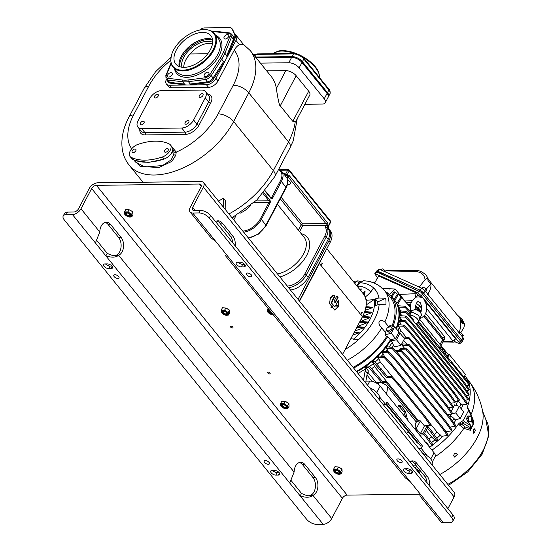 <?xml version="1.0" encoding="UTF-8"?>
<svg xmlns="http://www.w3.org/2000/svg" width="552" height="552" viewBox="0 0 552 552"><rect width="100%" height="100%" fill="white"/><g stroke="black" fill="none" stroke-linecap="round" stroke-linejoin="round"><path stroke-width="0.83" d="M406.196 337.217L400.586 330.296L399.213 327.357A57.153 33.237 141 0 1 398.061 330.814M399.213 327.357L398.151 326.046A57.153 33.237 141 0 0 398.523 324.7L404.105 325.204L403.581 326.163L398.151 326.046M401.228 324.949L400.276 322.872A57.153 33.237 141 0 1 399.876 324.824M400.276 322.872L399.213 321.561L404.733 321.671L411.882 329.44L462.493 391.968L467.979 399.814L465.101 400.166M411.882 329.44L412.378 328.543L405.258 320.719L399.427 320.208A57.153 33.237 141 0 1 399.213 321.561M401.746 320.408L400.807 318.29A57.153 33.237 141 0 1 400.642 320.312M400.807 318.29L399.745 316.979L405.43 317.076L412.579 324.845L463.197 387.38L468.682 395.218L466.143 395.529M412.579 324.845L413.082 323.955L405.962 316.13L399.779 315.606A57.153 33.237 141 0 1 399.745 316.979M401.594 315.758L400.662 313.536A57.153 33.237 141 0 1 400.821 315.696M400.662 313.536L399.6 312.225L405.568 312.308L412.723 320.077L413.227 319.187L406.106 311.369L399.406 310.824A57.153 33.237 141 0 1 399.6 312.225M400.648 311.431L399.544 308.485A57.153 33.237 141 0 1 400.221 310.893M399.544 308.485L398.482 307.174L404.947 307.236L410.467 313.225L410.95 312.301L405.485 306.298L397.93 305.732A57.153 33.237 141 0 1 398.482 307.174M398.268 305.76L397.523 304.835L401.573 297.68L410.474 307.319M401.573 297.68L400.586 297.638L396.812 303.503A57.153 33.237 141 0 1 397.523 304.835M395.57 301.592L396.163 302.33A57.153 33.237 141 0 1 396.922 303.331M363.52 380.252L365.182 370.627L366.176 368.398A57.153 33.237 141 0 1 357.993 373.428M366.176 368.398L365.396 367.432L368.639 367.446L381.694 382.495L382.363 381.301L369.281 366.1L367.487 365.962A57.153 33.237 141 0 1 365.396 367.432M386.807 381.687L374.504 366.493L373.359 363.547A57.153 33.237 141 0 1 369.626 366.48M373.359 363.547L372.296 362.236L373.318 362.243L373.98 360.815A57.153 33.237 141 0 1 372.296 362.236M392.362 376.83L380.059 361.636L378.817 358.69A57.153 33.237 141 0 1 375.125 362.05M378.817 358.69L377.754 357.379L384.164 357.475L384.661 356.475L379.169 355.992A57.153 33.237 141 0 1 377.754 357.379M384.654 356.978L383.35 354.039A57.153 33.237 141 0 1 381.335 356.185M383.35 354.039L382.288 352.728L388.325 352.838L395.48 360.601L446.057 423.087L451.543 430.933L446.119 431.581L444.498 429.808M395.48 360.601L395.943 359.662L388.829 351.838L383.502 351.362A57.153 33.237 141 0 1 382.288 352.728M388.242 351.79L387.193 349.506A57.153 33.237 141 0 1 385.531 351.541M387.193 349.506L386.138 348.195L391.92 348.312L399.068 356.074L449.659 418.568L455.138 426.413L449.963 427.055M399.068 356.074L399.544 355.143L392.424 347.325L387.187 346.842A57.153 33.237 141 0 1 386.138 348.195M392.334 347.311A55.931 32.527 -39 0 0 393.541 345.483L392.299 342.316A57.153 33.237 141 0 1 389.098 347.015M392.299 342.316L391.195 340.957L396.488 339.742L400.987 345.304L394.68 346.891L393.541 345.483M392.141 339.404A57.153 33.237 141 0 1 391.195 340.957M451.667 517.472L209.284 218.019A8.163 3.94 -152.2 0 0 198.934 212.941L192.758 213.017A7.348 4.271 -39 0 1 190.047 211.947A7.348 4.271 -39 0 1 190.205 207.393L200.88 187.156A4.085 2.374 141 0 0 200.969 184.623A4.085 2.374 141 0 0 199.458 184.03L96.4 185.341A4.085 2.374 141 0 0 91.653 188.542L80.978 208.78A7.348 4.271 -39 0 1 72.422 214.542L66.254 214.624A8.163 3.94 -152.2 0 0 63.211 215.977L64.543 213.445A8.163 3.94 27.8 0 1 67.585 212.092L73.754 212.016A4.085 2.374 -39 0 0 78.508 208.815L89.182 188.57A7.348 4.271 141 0 1 97.739 182.809L200.797 181.498A7.348 4.271 141 0 1 203.509 182.567A7.348 4.271 141 0 1 203.35 187.121L192.676 207.366A4.085 2.374 -39 0 0 192.586 209.891A4.085 2.374 -39 0 0 194.097 210.484L200.266 210.409A8.163 3.94 27.8 0 1 210.616 215.494L453.006 514.947A8.163 3.94 27.8 0 1 454.054 518.832L452.723 521.357A8.163 3.94 -152.2 0 0 451.667 517.472L453.006 514.947M203.509 182.567L454.255 492.349A7.348 4.271 141 0 1 454.096 496.903L447.907 508.64M63.211 215.977A8.163 3.94 -152.2 0 0 64.26 219.862L306.65 519.315A8.163 3.94 -152.2 0 0 317 524.4L323.168 524.324A7.348 4.271 -39 0 0 331.724 518.556L342.399 498.318A4.085 2.374 141 0 1 347.153 495.116L420.355 494.185M232.772 327.046A1.428 0.69 27.8 0 1 232.958 327.729A1.428 0.69 27.8 0 1 231.916 327.895A1.428 0.69 27.8 0 1 230.612 327.074A1.428 0.69 27.8 0 1 230.432 326.398A1.428 0.69 27.8 0 1 231.467 326.232A1.428 0.69 27.8 0 1 232.772 327.046M269.969 373A1.428 0.69 27.8 0 1 270.149 373.676A1.428 0.69 27.8 0 1 269.114 373.842A1.428 0.69 27.8 0 1 267.81 373.028A1.428 0.69 27.8 0 1 267.623 372.345A1.428 0.69 27.8 0 1 268.665 372.179A1.428 0.69 27.8 0 1 269.969 373M128.271 216.75L131.838 216.777L132.97 214.631L132.832 211.871L131.279 210.878A3.836 1.849 -152.2 0 0 129.265 209.815A3.836 1.849 -152.2 0 0 129.189 209.794M131.569 211.105L129.002 209.725L125.766 209.484L124.49 211.913L124.78 214.39L126.166 215.653A3.836 1.849 -152.2 0 0 128.195 216.729A3.836 1.849 -152.2 0 0 131.148 216.729A3.836 1.849 -152.2 0 0 130.914 214.597A3.836 1.849 -152.2 0 0 126.049 212.209A3.836 1.849 -152.2 0 0 125.111 214.666A3.836 1.849 -152.2 0 0 126.18 215.666L126.166 215.653M224.954 315.019L228.528 315.04L229.66 312.901L229.522 310.134L227.983 309.154A3.836 1.849 -152.2 0 0 227.969 309.148A3.836 1.849 -152.2 0 0 225.954 308.085A3.836 1.849 -152.2 0 0 225.878 308.057M228.259 309.375L225.692 307.995L222.456 307.747L221.173 310.183L221.469 312.653L222.87 313.936A3.836 1.849 -152.2 0 0 224.885 314.992A3.836 1.849 -152.2 0 0 227.831 314.992A3.836 1.849 -152.2 0 0 227.596 312.86A3.836 1.849 -152.2 0 0 222.739 310.472A3.836 1.849 -152.2 0 0 221.8 312.936A3.836 1.849 -152.2 0 0 222.87 313.936M284.342 408.418L287.916 408.439L289.048 406.293L288.91 403.533L287.35 402.539A3.836 1.849 -152.2 0 0 287.35 402.539A3.836 1.849 -152.2 0 0 285.343 401.483A3.836 1.849 -152.2 0 0 285.267 401.456M287.647 402.767L285.08 401.387L281.844 401.145L280.561 403.574L280.858 406.051L282.258 407.328A3.836 1.849 -152.2 0 0 284.273 408.39A3.836 1.849 -152.2 0 0 287.219 408.39A3.836 1.849 -152.2 0 0 286.985 406.258A3.836 1.849 -152.2 0 0 282.127 403.871A3.836 1.849 -152.2 0 0 281.189 406.334A3.836 1.849 -152.2 0 0 282.258 407.328M337.417 473.989L340.991 474.009L342.123 471.863L341.985 469.103L340.446 468.124A3.836 1.849 -152.2 0 0 340.425 468.11A3.836 1.849 -152.2 0 0 338.417 467.047A3.836 1.849 -152.2 0 0 338.341 467.026M340.722 468.337L338.155 466.957L334.919 466.716L333.636 469.145L333.932 471.622L335.326 472.891A3.836 1.849 -152.2 0 0 337.348 473.961A3.836 1.849 -152.2 0 0 340.294 473.961A3.836 1.849 -152.2 0 0 340.06 471.829A3.836 1.849 -152.2 0 0 335.202 469.441A3.836 1.849 -152.2 0 0 334.264 471.905A3.836 1.849 -152.2 0 0 335.333 472.898L335.319 472.885M416.525 465.964L413.241 465.819M235.186 245.847A10.205 6.679 89.3 0 0 232.778 236.014L222.332 223.112L219.862 223.139L230.308 236.049A10.205 6.679 89.3 0 1 232.778 242.873M429.518 485.926A10.205 6.679 89.3 0 0 427.11 476.093L416.656 463.183L414.193 463.218A10.205 6.679 89.3 0 0 411.13 461.079M414.193 463.218L424.64 476.128A10.205 6.679 89.3 0 1 427.11 482.952M219.862 223.139A10.205 6.679 89.3 0 0 216.798 221M222.332 223.112A10.205 6.679 89.3 0 0 218.033 220.807A10.205 6.679 89.3 0 0 215.542 221.58M416.656 463.183A10.205 6.679 89.3 0 0 412.365 460.885A10.205 6.679 89.3 0 0 409.874 461.658M405.968 468.765A10.205 6.679 89.3 0 0 405.899 469.297M192.758 213.017L215.742 241.41L211.009 237.843L190.047 211.947M238.188 262.255A3.678 1.773 27.8 0 0 242.701 264.373L244.591 264.353M405.347 468.772A3.678 1.773 27.8 0 0 409.867 470.897L411.757 470.87M410.074 481.489L405.341 477.922L225.506 255.748L226.196 254.32L443.504 522.792L449.68 522.716A8.163 3.94 -152.2 0 0 452.723 521.357M215.742 241.41L226.196 254.32M407.238 468.745L404.775 468.779A3.678 1.773 27.8 0 0 403.402 469.386A3.678 1.773 27.8 0 0 404.726 471.96A3.678 1.773 27.8 0 0 408.535 473.423L411.005 473.395A3.678 1.773 27.8 0 0 412.372 472.781A3.678 1.773 27.8 0 0 411.047 470.214A3.678 1.773 27.8 0 0 407.238 468.745M240.079 262.228L237.608 262.262A3.678 1.773 27.8 0 0 236.235 262.869A3.678 1.773 27.8 0 0 237.56 265.443A3.678 1.773 27.8 0 0 241.369 266.906L243.839 266.878A3.678 1.773 27.8 0 0 245.205 266.264A3.678 1.773 27.8 0 0 243.887 263.69A3.678 1.773 27.8 0 0 240.079 262.228M401.042 462.631A2.96 1.428 27.8 0 1 397.978 461.451A2.96 1.428 27.8 0 1 396.909 459.381A2.96 1.428 27.8 0 1 398.013 458.891A2.96 1.428 27.8 0 1 401.083 460.071A2.96 1.428 27.8 0 1 402.146 462.141A2.96 1.428 27.8 0 1 401.042 462.631M250.594 276.766A2.96 1.428 27.8 0 1 247.531 275.586A2.96 1.428 27.8 0 1 246.461 273.516A2.96 1.428 27.8 0 1 247.565 273.019A2.96 1.428 27.8 0 1 250.636 274.199A2.96 1.428 27.8 0 1 251.698 276.276A2.96 1.428 27.8 0 1 250.594 276.766M443.504 522.792A7.348 4.271 -39 0 1 440.8 521.723L419.837 495.827L420.521 494.399M299.536 301.206L319.415 263.497A36.949 21.487 -39 0 0 321.533 258.743M319.415 263.497L321.126 265.615A36.949 21.487 -39 0 0 322.299 263.214L321.94 262.773A36.949 21.487 -39 0 1 321.768 263.152L322.085 263.539A36.949 21.487 -39 0 1 321.167 265.408L320.878 265.567M321.126 265.615L361.098 314.999A36.949 21.487 -39 0 0 361.18 314.84L360.87 314.454A36.949 21.487 141 0 0 361.788 312.584L361.774 312.46M342.578 354.384L362.457 316.675A36.949 21.487 -39 0 0 363.25 293.788L326.798 248.752M337.286 296.024L337.914 296.803A0.614 0.4 -90.7 0 1 337.976 297.666L335.478 302.406A0.614 0.4 -90.7 0 1 334.912 302.496L334.284 301.716A0.614 0.4 -90.7 0 1 334.222 300.861L336.727 296.113A0.614 0.4 -90.7 0 1 337.286 296.024L336.823 296.031A0.614 0.4 89.3 0 0 336.803 296.003M334.512 295.568L333.643 295.465L330.379 297.68L329.544 303.697L334.885 310.017L338.68 306.601L338.797 300.854A0.614 0.4 -90.7 0 0 338.107 300.688L337.079 302.641A0.614 0.4 -90.7 0 0 336.989 303.096L334.85 306.76L331.655 303.179L333.463 298.735A0.614 0.4 -90.7 0 0 333.732 298.515L334.767 296.555A0.614 0.4 -90.7 0 0 334.512 295.568L333.415 295.472M334.657 310.01L338.266 306.457L338.335 300.861A0.614 0.4 89.3 0 0 338.183 300.578M334.615 306.746L331.193 303.186L333.001 298.742A0.614 0.4 89.3 0 0 333.27 298.522L334.305 296.562A0.614 0.4 89.3 0 0 334.05 295.575M336.823 296.031L337.914 296.803M334.94 302.524A0.614 0.4 89.3 0 0 335.016 302.413L337.513 297.666A0.614 0.4 89.3 0 0 337.451 296.81M361.795 312.549L362.098 312.97A36.949 21.487 -39 0 0 362.271 312.598L361.912 312.156A36.949 21.487 -39 0 1 360.746 314.564L360.87 314.454M338.507 305.498A12.247 7.121 -39 0 0 336.561 305.587M338.424 305.87A12.247 7.121 -39 0 0 336.637 306.008M320.774 265.181A36.949 21.487 -39 0 0 320.857 265.022L321.167 265.408M361.912 312.632L362.271 312.598M321.94 263.249L322.299 263.214M321.788 263.118L322.085 263.539M223.808 207.649L223.463 198.196L225.554 200.776L225.899 210.229M223.463 198.196A68.179 39.647 141 0 1 218.461 201.045M133.722 159.825L140.091 166.311L158.879 167.573L171.858 161.377L175.757 155.312L176.24 152.138L172.134 147.025M166.331 79.495A8.163 4.747 -39 0 0 166.414 84.035L168.498 86.616A8.163 4.747 -39 0 0 171.513 87.802L208.539 87.333A8.163 4.747 -39 0 0 218.047 80.93L234.22 50.246C235.821 47.355 237.588 45.533 239.513 44.781L243.266 44.208L250.256 50.584L271.149 76.397A68.179 39.647 141 0 1 276.352 88.555L285.805 70.621A8.163 3.94 27.8 0 1 296.155 75.707L308.692 91.197A8.163 3.94 27.8 0 1 309.748 95.082L296.355 120.481L295.223 121.737L292.808 121.33L308.692 91.197M133.722 159.818L135.523 162.053L144.941 166.973L162.481 165.565L171.196 159.887L173.721 154.677L174.004 151.765L172.769 148.999M168.229 156.706L172.141 152.725L172.721 149.896M135.861 160.639L148.536 162.426L163.406 159.238M285.805 70.621L266.671 70.863M304.897 104.287L322.23 104.066A8.163 3.94 -152.2 0 0 325.273 102.706A8.163 3.94 -152.2 0 0 324.224 98.822L299.149 67.848A8.163 3.94 -152.2 0 0 288.793 62.762L260.406 63.121M276.352 88.555C277.649 97.538 279.512 106.639 280.271 105.839L292.808 121.33M207.269 81.889L190.323 84.001L207.262 81.855A5.713 3.326 -39 0 0 213.086 77.929L223.588 61.589L213.107 77.956A5.713 3.326 -39 0 1 207.269 81.889L207.897 82.662L190.888 84.78A32.658 18.996 141 0 1 187.935 84.987L206.448 84.753A8.163 4.747 -39 0 0 215.956 78.349L235.966 40.399A8.163 4.747 -39 0 0 236.139 35.335A8.163 4.747 -39 0 0 234.869 34.438L232.689 29.636A5.713 3.326 -39 0 0 232.427 29.208L231.799 28.435A5.713 3.326 -39 0 0 229.694 27.6L204.454 27.917A5.713 3.326 -39 0 0 200.714 29.256L199.451 30.112M231.799 28.435A5.713 3.326 -39 0 1 232.061 28.856L234.703 34.666A5.713 3.326 -39 0 1 234.538 37.322L235.159 38.102L227.21 56.752A32.658 18.996 141 0 1 225.961 59.374A32.658 18.996 141 0 1 224.25 62.307L213.734 78.729A5.713 3.326 -39 0 1 207.897 82.662M234.538 37.322L226.582 55.98A32.658 18.996 -39 0 0 226.734 55.607L233.448 39.316A5.713 3.326 -39 0 0 233.323 36.301L231.44 33.976A5.713 3.326 141 0 1 231.564 36.991L224.857 53.289A32.658 18.996 141 0 1 221.704 59.264A1.228 0.49 -147.3 0 0 220.213 58.395L209.719 74.734A4.492 2.608 141 0 1 205.144 77.811L188.197 79.957A31.436 18.278 141 0 1 182.588 80.033L167.691 78.287A4.492 2.608 141 0 1 166.325 75.286L171.23 63.363M166.414 84.035A8.163 4.747 -39 0 0 169.423 85.222L187.935 84.987A32.658 18.996 141 0 1 185.161 84.849L170.175 83.138A5.713 3.326 -39 0 1 168.553 82.331L167.925 81.558A5.713 3.326 -39 0 0 169.547 82.365L170.175 83.138M190.888 84.78L188.439 81.675A32.658 18.996 141 0 1 182.608 81.751L167.711 80.005A5.713 3.326 141 0 1 166.097 79.198L167.974 81.523A5.713 3.326 -39 0 0 169.588 82.331L184.485 84.07L169.547 82.365M325.273 102.706L328.109 97.331A8.163 3.94 -152.2 0 0 327.053 93.447L301.978 62.466A8.163 3.94 -152.2 0 0 291.628 57.38L256.128 57.836M234.869 34.438L235.331 35.445A5.713 3.326 -39 0 1 235.159 38.102M167.67 81.151A5.713 3.326 -39 0 0 167.925 81.558M208.725 74.341A2.857 1.663 141 0 1 206.496 76.328A2.857 1.663 141 0 1 204.343 76.162A2.857 1.663 141 0 1 204.406 74.396A2.857 1.663 141 0 1 206.634 72.402A2.857 1.663 141 0 1 208.787 72.567A2.857 1.663 141 0 1 208.725 74.341M227.541 34.583A2.857 1.663 141 0 1 228.597 34.997A2.857 1.663 141 0 1 228.059 37.46A2.857 1.663 141 0 1 225.209 39.013A2.857 1.663 141 0 1 224.153 38.592A2.857 1.663 141 0 1 224.685 36.128A2.857 1.663 141 0 1 227.541 34.583M168.746 77.045A2.857 1.663 141 0 1 167.691 76.631A2.857 1.663 141 0 1 168.222 74.168A2.857 1.663 141 0 1 171.079 72.616A2.857 1.663 141 0 1 172.134 73.03A2.857 1.663 141 0 1 171.596 75.493A2.857 1.663 141 0 1 168.746 77.045M182.622 70.194A26.227 15.249 -39 0 0 213.155 49.625A26.227 15.249 -39 0 0 204.047 29.56A26.227 15.249 -39 0 0 202.874 29.608A26.227 15.249 -39 0 0 171.527 54.979A26.227 15.249 -39 0 0 182.622 70.194M210.381 49.659A22.556 13.117 -39 0 0 210.871 35.687A22.556 13.117 -39 0 0 193.876 34.376A22.556 13.117 -39 0 0 176.288 50.094A22.556 13.117 -39 0 0 175.805 64.066A22.556 13.117 -39 0 0 192.8 65.377A22.556 13.117 -39 0 0 210.381 49.659M212.548 39.454A22.556 13.117 -39 0 0 207.566 38.599A22.556 13.117 -39 0 0 204.709 38.861A22.556 13.117 -39 0 0 181.304 56.29A22.556 13.117 -39 0 0 180.193 58.705A22.556 13.117 -39 0 0 179.138 66.495M212.672 42.359A20.41 11.868 -39 0 0 207.524 41.29A20.41 11.868 -39 0 0 188.839 50.48A20.41 11.868 -39 0 0 181.953 67.227M212.506 43.712L209.153 43.304C202.239 43.684 195.877 47.244 190.06 53.986A20.41 11.868 -39 0 0 183.74 67.351M207.752 53.758L190.06 53.986M138.069 120.709L149.737 98.566A10.205 5.934 141 0 1 161.626 90.562L201.735 90.059A10.205 5.934 141 0 1 205.503 91.542A10.205 5.934 141 0 1 205.282 97.863L193.607 120.005A10.205 5.934 141 0 1 181.725 128.009L141.616 128.519A10.205 5.934 141 0 1 137.848 127.029A10.205 5.934 141 0 1 138.069 120.709M188.729 122.42A2.346 1.366 -39 0 0 188.784 120.964A2.346 1.366 -39 0 0 187.011 120.833A2.346 1.366 -39 0 0 185.182 122.468A2.346 1.366 -39 0 0 185.134 123.917A2.346 1.366 -39 0 0 186.9 124.055A2.346 1.366 -39 0 0 188.729 122.42M202.908 95.537A2.346 1.366 -39 0 0 202.957 94.081A2.346 1.366 -39 0 0 201.19 93.95A2.346 1.366 -39 0 0 199.355 95.586A2.346 1.366 -39 0 0 199.306 97.042A2.346 1.366 -39 0 0 201.073 97.173A2.346 1.366 -39 0 0 202.908 95.537M143.989 122.986A2.346 1.366 -39 0 0 144.044 121.537A2.346 1.366 -39 0 0 142.271 121.399A2.346 1.366 -39 0 0 140.443 123.034A2.346 1.366 -39 0 0 140.394 124.49A2.346 1.366 -39 0 0 142.161 124.621A2.346 1.366 -39 0 0 143.989 122.986M158.162 96.11A2.346 1.366 -39 0 0 158.217 94.654A2.346 1.366 -39 0 0 156.444 94.516A2.346 1.366 -39 0 0 154.615 96.151A2.346 1.366 -39 0 0 154.567 97.607A2.346 1.366 -39 0 0 156.333 97.745A2.346 1.366 -39 0 0 158.162 96.11M187.376 123.814A2.346 1.366 141 0 1 188.211 123.137M187.997 123.351A2.242 1.304 -39 0 0 187.632 123.648M201.549 96.931A2.346 1.366 141 0 1 202.384 96.255M202.17 96.469A2.242 1.304 -39 0 0 201.804 96.766M142.63 124.386A2.346 1.366 141 0 1 143.472 123.703M143.258 123.917A2.242 1.304 -39 0 0 142.892 124.214M156.809 97.504A2.346 1.366 141 0 1 157.644 96.821M157.43 97.035A2.242 1.304 -39 0 0 157.065 97.331M287.364 176.674A1.228 0.669 -146.2 0 0 287.385 176.647A1.228 0.669 -146.2 0 0 287.295 175.957L287.199 176.116A4.085 2.374 -39 0 0 287.019 178.192A16.332 9.494 141 0 1 285.964 187.176L281.361 181.498A16.332 9.494 -39 0 0 281.713 171.382L284.639 174.998A16.332 9.494 -39 0 1 285.349 176.129L286.84 175.391L289.255 170.906L330.413 221.766L328.06 226.32L329.02 230.08L327.35 228.017A4.085 2.374 141 0 1 327.529 225.94L328.06 226.32A1.228 0.593 -152.2 0 1 328.247 226.844L328.192 227.113A1.228 0.649 -155.5 0 0 328.192 227.113A1.228 0.649 -155.5 0 0 328.012 226.63M299.57 231.661L302.8 225.52A1.228 0.8 89.3 0 0 302.675 223.802L325.818 223.505L287.999 176.778A1.228 0.8 89.3 0 0 287.516 176.502L287.357 176.702A1.228 0.635 -154.6 0 0 287.199 176.116M287.192 178.593A1.228 0.987 154.6 0 0 287.019 178.192L285.349 176.129L285.377 174.867A1.228 0.649 24.5 0 1 286.66 175.55M285.377 174.867L285.522 174.273A1.228 0.593 27.8 0 1 287.075 175.039M287.254 286.033A15.104 8.784 -39 0 0 304.725 274.192L324.735 236.235A15.104 8.784 -39 0 0 325.714 227.928A5.306 3.084 141 0 1 325.949 225.23L302.8 225.52A1.228 0.593 27.8 0 1 301.247 224.761L280.271 198.844M281.14 197.195L302.675 223.802A1.228 0.711 -39 0 0 301.247 224.761L298.384 230.198M287.716 180.311A3.878 1.87 27.8 0 1 290.359 183.816A3.878 1.87 27.8 0 1 288.917 184.465A3.878 1.87 27.8 0 1 287.488 184.244M285.432 174.632A1.228 0.593 27.8 0 1 286.84 175.391L287.295 175.957A2.449 1.601 89.3 0 1 289.42 175.819L327.246 222.546A1.228 0.711 -39 0 1 325.818 223.505A1.228 0.8 89.3 0 1 325.997 225.112A1.228 0.504 22.3 0 1 327.605 225.754A2.449 1.601 89.3 0 0 327.246 222.546M328.633 229.356A16.332 9.494 141 0 1 328.171 239.327L308.161 277.276A16.332 9.494 141 0 1 290.462 290M298.045 299.363L328.882 240.886A18.375 10.681 -39 0 0 329.275 229.501A18.375 10.681 -39 0 0 328.337 228.569M325.997 225.112L325.949 225.23A1.228 0.635 25.4 0 1 327.529 225.94M328.192 227.127L329.02 230.08A16.332 9.494 141 0 0 328.709 229.508M272.108 313.322A2.063 0.994 27.8 0 1 269.576 312.039A2.063 0.994 -152.2 0 1 269.314 311.059A2.063 0.994 -152.2 0 1 270.004 310.721M269.928 310.631A2.574 1.242 -152.2 0 0 269.072 312.273A2.574 1.242 27.8 0 0 272.543 313.86M268.327 310.873A3.022 1.456 -152.2 0 0 268.734 312.28A3.022 1.456 27.8 0 0 272.778 314.15M269.755 310.417A3.022 1.456 -152.2 0 0 268.313 310.9A3.022 1.456 -152.2 0 0 268.7 312.342A3.022 1.456 -152.2 0 0 272.819 314.205M269.335 309.9A3.836 1.849 -152.2 0 0 268.086 312.349A3.836 1.849 -152.2 0 0 269.148 313.343A3.836 1.849 -152.2 0 0 271.163 314.405A3.836 1.849 -152.2 0 0 273.24 314.723M269.279 309.831L267.458 309.596L267.748 312.066L269.135 313.336M271.239 314.433L273.254 314.737M267.458 309.596L268.099 308.375M225.899 312.094A2.063 0.994 -152.2 0 1 226.41 312.591A2.063 0.994 27.8 0 1 226.679 313.57A2.063 0.994 27.8 0 1 225.175 313.805A2.063 0.994 27.8 0 1 223.291 312.632A2.063 0.994 -152.2 0 1 223.029 311.645A2.063 0.994 -152.2 0 1 224.685 311.459M226.679 312.811A2.574 1.242 -152.2 0 0 225.961 312.142A2.574 1.242 -152.2 0 0 224.609 311.431A2.574 1.242 -152.2 0 0 222.628 311.431A2.574 1.242 -152.2 0 0 222.787 312.86A2.574 1.242 27.8 0 0 226.051 314.461A2.574 1.242 27.8 0 0 226.679 312.811M222.042 311.459A3.022 1.456 -152.2 0 0 222.449 312.867A3.022 1.456 27.8 0 0 225.175 314.585A3.022 1.456 27.8 0 0 227.389 314.274M226.982 312.874A3.022 1.456 -152.2 0 0 224.222 311.149A3.022 1.456 -152.2 0 0 222.028 311.494A3.022 1.456 -152.2 0 0 222.415 312.929A3.022 1.456 -152.2 0 0 225.175 314.654A3.022 1.456 -152.2 0 0 227.376 314.309A3.022 1.456 -152.2 0 0 226.982 312.874M228.528 315.04L228.238 312.57L224.56 310.141L221.173 310.183M228.238 312.57L229.522 310.134M225.954 308.085L224.56 310.141M299.301 300.916L330.13 242.438A18.375 10.681 -39 0 0 330.531 231.053L329.275 229.501M331.152 307.74A26.944 15.67 -39 0 0 332.808 306.112M330.993 307.512A28.173 16.381 -39 0 0 332.608 305.932M332.532 295.679A28.173 16.381 141 0 1 329.785 299.08M358.358 324.445L359.324 325.77L358.331 326.701M362.312 321.492L362.623 320.581L361.27 318.932M360.077 281.527L359.656 281.12A54.772 31.85 -39 0 0 359.428 281.14L357.765 280.878L354.577 282.762A48.831 28.4 -39 0 0 354.343 282.783M359.428 281.14L356.896 285.936M357.089 286.177L359.821 282.693L363.485 280.802C371.524 281.03 378.417 284.128 384.157 290.11L390.078 296.955A55.814 32.458 -39 0 1 391.996 326.08M357.751 286.992L358.496 286.026A43.884 25.523 141 0 1 370.689 291.953M345.166 349.485A48.831 28.4 -39 0 0 358.565 339.632A48.831 28.4 -39 0 0 374.215 319.987A48.831 28.4 -39 0 0 379.148 304.497L385.903 304.78A54.344 31.602 -39 0 0 385.669 298.259L378.907 297.97A48.831 28.4 -39 0 0 373.469 287.847A48.831 28.4 -39 0 0 359.821 282.693M389.132 327.253L384.813 322.016C382.205 319.946 380.335 319.843 379.196 321.706C378.493 323.327 379.327 325.397 381.694 327.929L386.083 333.028A55.738 32.416 141 0 1 384.972 334.843L391.251 333.27L394.618 326.881L389.926 325.445A55.738 32.416 141 0 1 389.471 326.501M358.565 339.632L350.83 338.735M353.915 332.877A222.159 107.26 27.8 0 1 358.117 333.256C359.269 332.683 359.476 332.442 358.759 332.525L354.349 332.056M362.623 320.581L369.495 317.842L370.116 317.041L362.657 316.296M364.72 311.535L371.606 312.142L371.047 312.956L362.733 316.144M365.983 306.629L371.855 307.209C372.69 307.222 372.634 307.485 371.696 307.988L365.113 310.327M353.218 339.376A43.884 25.523 -39 0 0 374.173 299.529L366.19 304.952M358.117 333.256L352.769 335.057M356.785 327.44A222.463 107.405 27.8 0 1 362.981 327.985L354.929 330.952M362.981 327.985L363.782 327.198L357.22 326.611M360.028 321.285L367.522 322.037L366.825 322.823L359.324 325.77M358.496 286.026L358.158 287.495M363.582 294.216A222.159 145.452 -90.7 0 1 365.017 292.153C365.169 290.662 364.969 290.6 364.417 291.967C364.969 290.6 365.169 290.662 365.017 292.153L364.258 295.223M360.615 290.531A222.463 145.659 -90.7 0 1 361.139 289.786L360.891 290.869M361.139 289.786C361.256 288.379 361.036 288.344 360.484 289.69C361.036 288.344 361.256 288.379 361.139 289.786M373.469 287.847C371.827 291.049 369.04 294.133 365.107 297.114M366.086 300.46A20.41 11.868 141 0 1 366.535 300.267A36.384 21.162 -39 0 0 365.341 297.507M366.535 300.267L375.312 299.515L375.298 298.867L378.907 297.97M375.298 298.867L377.754 301.903L377.865 304.849M385.669 298.259L377.754 301.903M379.148 304.497L375.608 305.484L375.312 299.515M374.173 299.529L375.388 299.612M353.101 367.384A55.814 32.458 -39 0 0 386.51 336.755L384.972 334.843M386.6 329.661A4.899 2.85 -39 0 0 386.083 333.028M360.677 281.81A5.196 3.022 141 0 1 359.731 281.223A5.196 3.022 141 0 1 359.656 281.12M356.337 371.379A57.284 33.313 -39 0 0 390.423 339.839L387.766 336.527L386.51 336.755M353.673 368.087A57.146 33.237 -39 0 0 387.766 336.527M390.423 339.839L395.522 338.555L391.251 333.27M391.064 331.021A2.367 1.38 141 0 1 390.236 331.6M395.522 338.555L399.027 331.918L394.618 326.881M396.094 328.571A57.284 33.313 -39 0 0 395.501 301.489A57.284 33.313 -39 0 0 393.88 299.322L391.161 296.183A57.146 33.237 -39 0 0 385.475 291.628M392.976 326.377A57.146 33.237 -39 0 0 391.161 296.183M374.035 283.031L374.284 282.1L371.434 282.134M375.76 283.776L374.284 282.1M395.501 301.489L395.867 302.047A57.208 33.272 141 0 1 396.488 329.013M391.237 339.632A57.208 33.272 141 0 1 356.73 371.862M370.578 281.899L370.213 281.444L369.529 281.637M370.433 281.858L370.213 281.444M391.396 326.984L392.375 328.192L391.865 330.455L389.374 332.214L387.394 331.717L386.414 330.503L388.394 331L390.885 329.24L391.396 326.984L389.408 326.487L386.917 328.247L386.414 330.503M391.865 330.455L390.885 329.24M389.374 332.214L388.394 331M129.209 213.831A2.063 0.994 -152.2 0 1 129.727 214.321A2.063 0.994 27.8 0 1 129.989 215.301A2.063 0.994 27.8 0 1 128.492 215.542A2.063 0.994 27.8 0 1 126.608 214.362A2.063 0.994 -152.2 0 1 126.339 213.376A2.063 0.994 -152.2 0 1 128.002 213.189M129.989 214.542A2.574 1.242 -152.2 0 0 129.271 213.872A2.574 1.242 -152.2 0 0 127.926 213.162A2.574 1.242 -152.2 0 0 125.946 213.162A2.574 1.242 -152.2 0 0 126.104 214.59A2.574 1.242 27.8 0 0 129.361 216.198A2.574 1.242 27.8 0 0 129.989 214.542M125.359 213.189A3.022 1.456 -152.2 0 0 125.759 214.597A3.022 1.456 27.8 0 0 128.485 216.315A3.022 1.456 27.8 0 0 130.7 216.011M130.293 214.604A3.022 1.456 -152.2 0 0 127.54 212.879A3.022 1.456 -152.2 0 0 125.338 213.224A3.022 1.456 -152.2 0 0 125.732 214.659A3.022 1.456 -152.2 0 0 128.485 216.384A3.022 1.456 -152.2 0 0 130.686 216.039A3.022 1.456 -152.2 0 0 130.293 214.604M131.838 216.777L131.548 214.3L127.871 211.871L124.49 211.913M131.548 214.3L132.832 211.871M129.265 209.815L127.871 211.871M287.916 408.439L287.627 405.962L288.91 403.533M287.627 405.962L283.949 403.533L280.561 403.574M285.343 401.483L283.949 403.533M286.371 406.265A3.022 1.456 -152.2 0 0 283.611 404.54A3.022 1.456 -152.2 0 0 281.416 404.885A3.022 1.456 -152.2 0 0 281.803 406.327A3.022 1.456 -152.2 0 0 284.563 408.052A3.022 1.456 -152.2 0 0 286.757 407.707A3.022 1.456 -152.2 0 0 286.371 406.265M281.43 404.857A3.022 1.456 -152.2 0 0 281.837 406.258A3.022 1.456 27.8 0 0 284.563 407.976A3.022 1.456 27.8 0 0 286.778 407.673M286.067 406.21A2.574 1.242 27.8 0 1 285.439 407.859A2.574 1.242 27.8 0 1 282.175 406.258A2.574 1.242 -152.2 0 1 282.017 404.83A2.574 1.242 -152.2 0 1 283.997 404.83A2.574 1.242 -152.2 0 1 285.349 405.541A2.574 1.242 -152.2 0 1 286.067 406.21M285.287 405.492A2.063 0.994 -152.2 0 1 285.798 405.982A2.063 0.994 27.8 0 1 286.067 406.969A2.063 0.994 27.8 0 1 284.563 407.203A2.063 0.994 27.8 0 1 282.679 406.024A2.063 0.994 -152.2 0 1 282.417 405.044A2.063 0.994 -152.2 0 1 284.073 404.857M376.809 392.479L380.149 386.145A8.163 3.94 27.8 0 0 369.799 381.059L364.23 381.128M380.149 386.145L434.058 452.75A8.163 3.94 27.8 0 1 435.107 456.635L432.43 461.707M379.258 399.703L379.397 399.434A12.247 5.913 -152.2 0 0 379.624 396.998A12.247 5.913 -152.2 0 0 369.481 387.614M386.186 403.491L420.596 445.995L422.446 445.975L421.197 448.348L427.234 455.814A12.247 5.913 -152.2 0 0 422.556 453.185M422.446 445.975L386.924 402.091L385.669 404.464L383.143 404.492M379.624 396.998L385.669 404.464M432.333 465.267L432.471 465.005A12.247 5.913 -152.2 0 0 427.234 455.814M428.4 445.761L428.628 445.319L426.537 442.738L425.978 442.766M426.31 443.18L426.537 442.738M426.737 438.143L432.216 445.988L432.947 444.76L427.434 436.977L426.737 438.143L423.915 434.652M432.216 445.988L429.228 446.292L428.552 445.464M424.433 425.93L420.334 433.706L416.242 428.649L420.341 420.879L424.433 425.93L426.91 426.061L427.841 427.207L423.832 434.803L419.81 435.142M420.341 420.879L418.478 420.783L386.842 381.694L382.363 381.301M424.557 433.43L427.434 436.977M419.61 435.135L414.945 428.676L415.725 423.536M416.242 428.649L414.945 428.676M420.334 433.706L422.908 433.658L426.91 426.061M423.832 434.803L422.908 433.658M416.187 422.604L415.773 423.591M415.932 422.604L416.07 421.735L387.801 386.807C385.337 384.123 382.281 382.667 378.624 382.432L376.071 382.384L367.811 372.186M418.478 420.783L417.995 421.7L416.07 421.735M397.481 407.562L399.034 405.023L401.29 406.32L405.472 411.488L407.59 420.051M417.995 421.7L386.338 382.584L381.694 382.495M366.362 368.391L368.453 370.972L367.273 373.207L365.907 381.108M375.795 375.208L376.395 373.925M386.338 382.584L386.842 381.694M368.639 367.446L369.281 366.1M376.071 382.384L375.622 382.639M365.182 370.627L367.273 373.207M406.01 418.099L403.802 411.675L398.302 405.403M385.862 404.098L417.395 443.056L418.202 443.042M408.514 432.085A55.931 32.527 141 0 1 406.417 433.251M421.197 448.348L418.664 448.376M452.074 413.862L455.731 412.944L459.236 406.3L463.735 411.861L460.237 418.506L455.103 419.906L454.006 418.547A57.153 33.237 -39 0 1 452.454 420.921M384.164 357.475L391.313 365.238L441.89 427.717L447.368 435.562L441.586 436.239L437.094 432.092L430.477 423.922M436.846 438.281A57.153 33.237 -39 0 0 440.524 434.928M437.053 440.993L437.833 439.675L432.319 431.892L431.581 433.147L437.053 440.993L436.128 441.096L431.533 436.949L426.185 430.346M431.443 442.635A57.153 33.237 -39 0 0 435.066 439.785M429.477 447.092A57.153 33.237 -39 0 0 430.864 446.126M432.878 444.664A57.153 33.237 -39 0 0 442.89 436.087M446.389 432.464A57.153 33.237 -39 0 0 447.306 431.443M450.46 427.69A57.153 33.237 -39 0 0 451.067 426.917M453.923 422.998A57.153 33.237 -39 0 0 456.097 419.637M469.455 410.764A2.125 1.173 147 0 1 469.593 410.916L467.468 408.376L467.296 407.238A64.08 37.267 -39 0 0 469.455 385.227L469.876 384.323L418.526 321.436M468.834 383.04A64.08 37.267 -39 0 0 465.46 376.512A64.08 37.267 -39 0 0 464.791 375.664M468.448 409.204L468.496 410.626L463.307 420.458L459.878 422.763L464.929 426.903L463.839 428.373L459.823 425.302L458.498 423.922L459.878 422.763M431.94 450.135A64.08 37.267 -39 0 0 458.498 423.922M461.355 408.922A57.153 33.237 -39 0 0 462.686 404.816M467.296 407.238L469.69 411.067M473.167 424.164L473.651 424.157L473.561 423.246M473.437 423.901L470.421 430.284L463.839 428.373A63.797 37.101 141 0 1 435.045 456.759M456.235 453.151L454.455 453.544A62.293 36.225 141 0 1 454.324 453.668L453.696 455.648L454.448 457.07L457.435 454.317L456.276 453.185M473.947 428.766L474.658 428.98L473.45 429.332A62.293 36.225 141 0 1 473.381 429.47L473.195 431.761L473.844 433.437L475.513 430.277L474.196 428.704M470.421 428.69L471.001 428.283L470.421 428.69L470.421 430.284L471.001 428.283L470.421 428.69L464.929 426.903M470.994 428.311A1.304 0.938 -135.9 0 1 470.884 428.462L470.884 428.462A1.304 0.938 -135.9 0 1 470.428 428.676L471.263 428.007L471.07 427.614L470.773 428.614M470.58 426.758L470.746 428.345L471.263 428.007L470.966 427.241M473.25 423.467L473.512 423.101L473.326 424.095L472.829 422.487L473.754 421.424L469.593 410.916A2.125 1.173 147 0 1 469.441 412.082L468.496 410.626M473.754 421.424L473.685 422.087L473.016 420.589A0.614 0.393 136.9 0 1 472.326 421.093L472.912 422.328M473.637 422.17L473.368 424.053L471.332 427.883M473.616 421.832L472.829 422.487L471.194 420.803M471.311 427.945L473.292 423.777M470.249 425.033L470.953 427.269L470.511 427.724L462.928 423.142L461.762 421.894M468.013 421.335L470.483 425.137L470.608 427.524L470.953 427.269M471.242 427.662L473.285 423.784L470.953 421.183M470.663 421.59L471.836 419.127L471.636 417.726A2.656 1.697 90.5 0 0 470.283 416.146A2.656 1.697 90.5 0 0 468.724 417.202A2.656 1.697 90.5 0 0 468.517 419.837A2.656 1.697 90.5 0 0 469.055 420.914A2.656 1.697 90.5 0 0 469.869 421.417L467.42 421.231L466.654 418.423L467.834 415.96L469.131 415.973L467.951 418.437L468.717 421.245L469.869 421.417A2.656 1.697 90.5 0 0 471.429 420.362A2.656 1.697 90.5 0 0 471.636 417.726L471.07 416.318L469.131 415.973M466.654 418.423L467.951 418.437M467.42 421.231L468.717 421.245M456.18 453.116L457.435 454.317M474.265 428.987L475.513 430.277M403.581 326.163L410.729 333.932L461.334 396.453L466.826 404.299L461.983 404.906L457.615 400.745M459.788 406.99A57.153 33.237 -39 0 0 460.92 403.595M449.48 414.442A55.931 32.527 141 0 1 449.425 414.524L454.006 418.547M449.425 414.524L450.025 414.373M460.237 418.506L455.731 412.944M450.57 415.932A55.931 32.527 141 0 1 449.756 417.181M455.138 426.413L455.669 425.454L450.149 417.671L449.659 418.568M399.544 355.143L450.149 417.671M392.424 347.325L391.92 348.312M451.543 430.933L452.074 429.973L446.554 422.19L446.057 423.087M395.943 359.662L446.554 422.19M388.829 351.838L388.325 352.838M447.368 435.562L447.913 434.617L442.393 426.827L441.89 427.717M391.313 365.238L391.775 364.299L442.393 426.827M391.775 364.299L384.661 356.475M437.094 432.092A55.931 32.527 141 0 1 434.272 434.652M427.151 425.509L432.319 431.892M425.33 416.656L424.847 417.574L430.291 425.357L430.808 424.384L425.33 416.656L399.006 384.13L391.941 376.367L387.283 376.257L374.008 360.822M373.318 362.243L386.593 377.568L391.43 377.34L398.523 385.048L399.006 384.13M424.847 417.574L398.523 385.048M430.291 425.357L425.461 425.585L425.799 426.006M431.581 433.147L427.421 428.007M386.593 377.568L387.283 376.257M380.473 370.012L381.121 368.639M391.941 376.367L391.43 377.34M431.533 436.949A55.931 32.527 141 0 1 428.876 439.019M371.655 368.715A55.931 32.527 -39 0 0 374.504 366.493M377.147 364.279A55.931 32.527 -39 0 0 380.059 361.636M459.236 406.3L454.524 404.857A55.931 32.527 141 0 1 451.253 411.488M457.525 401.069A55.931 32.527 141 0 1 456.049 405.327M399.717 333.015A55.931 32.527 -39 0 0 400.586 330.296M401.89 350.706L401.38 351.693L408.528 359.456L409.004 358.531L401.89 350.706L395.715 350.14A55.931 32.527 141 0 1 395.404 350.603M406.789 344.241L403.615 340.322M400.393 350.568L399.689 349.706L406.182 349.851L413.331 357.62L447.065 399.296L452.55 407.141L453.068 406.168L447.555 398.385L447.065 399.296M413.331 357.62L413.807 356.695L406.693 348.878L400.504 348.305A55.931 32.527 141 0 1 399.689 349.706M404.878 348.705L402.097 345.276A55.931 32.527 141 0 0 402.767 343.875L409.032 344.448L408.514 345.421L402.097 345.276M396.488 339.742L399.986 333.104L398.627 332.663M399.986 333.104L404.492 338.666L400.987 345.304M410.729 333.932L411.226 333.028L461.81 395.522L461.334 396.453M466.826 404.299L467.323 403.305L461.81 395.522M411.226 333.028L404.105 325.204M412.378 328.543L462.955 391.03L462.493 391.968M467.979 399.814L468.469 398.813L462.955 391.03M405.258 320.719L404.733 321.671M413.082 323.955L463.652 386.434L463.197 387.38M468.682 395.218L469.166 394.218L463.652 386.434M405.43 317.076L405.962 316.13M463.342 382.612L468.827 390.457L469.303 389.443L463.797 381.66L463.342 382.612L412.723 320.077M468.827 390.457L466.681 390.706M463.797 381.66L416.553 323.299L415.815 323.893M410.384 311.68L411.544 311.79L418.616 315.378L419.899 318.828L418.237 321.995A6.327 3.057 -152.2 0 0 416.16 317.724A6.327 3.057 -152.2 0 0 409.825 315.047L409.439 315.026M407.742 313.163L410.467 313.225M416.829 323.638L418.03 322.292A6.327 3.057 -152.2 0 0 418.237 321.995M413.227 319.187L413.234 320.705M405.568 312.308L406.106 311.369M404.947 307.236L405.485 306.298M420.065 318.035L421.286 315.544A6.017 2.905 -152.2 0 0 415.304 309.368L411.896 310.707L410.771 310.383C409.28 305.353 411.061 300.93 416.111 297.128L418.195 294.913A4.085 0.938 -138.7 0 0 420.382 296.707L420.238 296.9M410.674 309.872A6.017 2.905 -152.2 0 0 410.64 309.934L409.929 311.183M446.975 356.571L443.974 349.975L441.048 346.359L440.158 348.16M394.763 300.612L398.371 294.333L405.299 301.53M419.665 319.284L448.348 354.722M444.049 352.963L441.048 346.359M447.023 356.64L448.459 354.563L449.321 354.55L447.596 357.351M464.128 377.223L465.35 374.353L449.321 354.55M398.371 294.333L397.392 294.299L393.9 299.667M442.994 341.626L442.573 339.459L423.819 316.296M420.652 312.384L415.601 306.926M391.637 297.68L394.977 291.939L397.337 294.382M420.707 312.294L416.884 307.843M423.888 316.227L442.994 340.101M394.977 291.939L394.004 291.918L391.182 296.203M389.622 294.589L395.184 289L382.005 288.461M405.465 301.702L395.184 289M448.362 354.701L441.013 345.628M443.083 341.433L443.442 340.75M424.536 315.454L442.807 338.031L443.587 340.48M415.346 305.594L418.513 308.009L421.183 311.314M416.38 303.386L419.617 305.836L421.776 308.513M425.73 313.384L444.36 336.403L444.864 339.28L443.442 340.777M443.525 340.618L443.021 341.571L451.156 341.736L452.923 341.026L426.772 308.713M404.899 300.999L412.185 300.681M406.272 302.537L411.337 302.475M452.923 341.026L455.607 338.893L425.206 301.337M421.238 297.28L420.382 296.707M399.558 294.409L414.89 293.733L415.773 297.273M376.643 279.54L377.375 277.552L377.706 277.704M442.821 341.971L454.089 342.157L455.2 341.26L454.489 339.784M418.195 294.913L415.849 292.65L378.7 275.986L374.815 282.7M375.546 273.833L417.719 292.753L421.238 295.637L459.133 342.454L459.706 343.786L461.465 342.233L420.976 292.208L376.733 271.977L375.546 273.833L374.746 273.764L377.375 277.552M459.706 343.786L454.613 341.736M462.114 341.502L462.252 341.336A3.25 0.745 -138.7 0 0 461.617 340.129L423.481 293.008A3.25 0.745 -138.7 0 0 421.762 291.318A3.25 0.745 -138.7 0 0 419.962 290.124L377.52 271.087A3.25 0.745 -138.7 0 0 376.733 270.991L375.905 271.991L376.733 271.977L377.52 271.087M376.678 271.06L420.058 290.166L423.543 293.022L461.713 340.184L462.107 341.557M462.328 341.453L463.618 338.914L463.004 337.645L425.344 291.125L421.866 288.268L379.866 269.438L379.114 269.321L376.747 270.949M419.216 287.081L425.074 279.657C426.51 278.243 427.503 277.96 428.069 278.815L428.09 280.802L430.857 284.218C431.257 287.357 430.139 290.8 427.524 294.547M427.897 280.243L427.91 279.491M425.882 289.462L430.857 284.218M426.192 275.041L428.069 278.815M425.074 279.657C424.35 274.413 420.707 271.646 414.152 271.37A2.449 1.58 90.9 0 1 415.332 270.59L415.332 270.59A2.449 1.58 90.9 0 0 415.332 270.59C418.306 269.997 421.963 271.529 426.296 275.172L428.255 279.043M415.332 270.59L387.359 270.142L384.606 271.563M458.96 333.387C460.644 328.474 461.003 324.107 460.044 320.277L462.817 323.7L461.996 321.602L463.418 321.685L464.301 323.575L462.348 319.705L456.821 314.502M462.817 323.7L464.101 323.368L461.41 318.545M464.301 323.575L464.625 324.231L463.894 327.619L460.72 332.773M461.996 321.602L459.947 318.359L428.2 279.139M384.751 271.529L385.234 270.915A2.443 0.559 41.3 0 0 382.246 268.941L381.128 270.004M459.161 332.794L459.588 332.387A2.443 0.559 41.3 0 1 462.576 334.36L462.093 334.981A2.512 0.58 41.3 0 1 462.321 335.243A2.512 0.58 41.3 0 1 462.507 335.499L462.99 334.878A2.443 0.559 41.3 0 1 463.252 335.609L462.348 336.837M462.99 334.878L462.383 334.609M421.894 288.282L423.018 287.212A2.443 0.559 41.3 0 1 426.006 289.186L425.523 289.8A2.512 0.58 41.3 0 1 425.751 290.069A2.512 0.58 41.3 0 1 425.944 290.317L426.427 289.703A2.443 0.559 41.3 0 1 426.682 290.428L425.785 291.663M426.427 289.703L425.813 289.434M451.129 341.743L454.089 342.157M414.89 293.733L415.849 292.65M409.391 305.98L410.543 305.967M409.087 305.608L410.584 305.587M389.326 288.648L389.643 289.041M384.827 288.496L385.13 288.868M408.335 304.676L410.729 304.642M466.557 385.565L469.441 385.241L451.667 363.285L452.136 362.402M451.681 362.388L451.198 363.306L418.009 322.306M451.198 363.306L451.667 363.285M451.922 414.138L452.447 413.172L446.934 405.382L446.444 406.293L451.922 414.138L447.72 414.662M409.004 358.531L446.934 405.382M396.301 351.583L401.38 351.693M408.528 359.456L446.444 406.293M458.926 400.89L459.43 399.91L453.916 392.12L453.433 393.045L458.926 400.89L455.138 401.373M408.88 337.465L408.363 338.431L415.511 346.194L416.001 345.29L408.88 337.465L402.491 336.879M416.001 345.29L453.916 392.12M404.223 338.335L408.363 338.431M415.511 346.194L453.433 393.045M452.55 407.141L448.534 407.645M413.807 356.695L447.555 398.385M406.693 348.878L406.182 349.851M454.889 402.712L455.4 401.739L449.887 393.949L449.404 394.873L454.889 402.712L450.97 403.208M408.514 345.421L415.663 353.183L416.146 352.273L449.887 393.949M416.146 352.273L409.032 344.448M415.663 353.183L449.404 394.873M416.732 470.069A2.063 0.994 -152.2 0 1 417.25 470.559A2.063 0.994 27.8 0 1 417.56 471.153M417.912 471.587A2.574 1.242 27.8 0 0 417.512 470.78A2.574 1.242 -152.2 0 0 416.794 470.111A2.574 1.242 -152.2 0 0 416.608 469.98M418.285 472.05A3.022 1.456 -152.2 0 0 417.823 470.842A3.022 1.456 -152.2 0 0 416.339 469.642M418.864 472.767A3.836 1.849 -152.2 0 0 418.437 470.835A3.836 1.849 -152.2 0 0 415.759 468.931M419.113 473.078L419.071 470.539L415.145 468.172M420.452 470.953L419.368 473.016M419.071 470.539L419.486 469.759M416.484 466.047L415.394 468.11M340.991 474.009L340.701 471.532L341.985 469.103M340.701 471.532L337.024 469.103L333.636 469.145M338.417 467.047L337.024 469.103M339.445 471.836A3.022 1.456 -152.2 0 0 336.685 470.111A3.022 1.456 -152.2 0 0 334.491 470.456A3.022 1.456 -152.2 0 0 334.878 471.891A3.022 1.456 -152.2 0 0 337.638 473.616A3.022 1.456 -152.2 0 0 339.832 473.271A3.022 1.456 -152.2 0 0 339.445 471.836M334.505 470.421A3.022 1.456 -152.2 0 0 334.912 471.829A3.022 1.456 27.8 0 0 337.638 473.547A3.022 1.456 27.8 0 0 339.853 473.243M339.142 471.774A2.574 1.242 27.8 0 1 338.514 473.43A2.574 1.242 27.8 0 1 335.25 471.829A2.574 1.242 -152.2 0 1 335.092 470.401A2.574 1.242 -152.2 0 1 337.072 470.394A2.574 1.242 -152.2 0 1 338.424 471.111A2.574 1.242 -152.2 0 1 339.142 471.774M338.362 471.063A2.063 0.994 -152.2 0 1 338.873 471.553A2.063 0.994 27.8 0 1 339.142 472.533A2.063 0.994 27.8 0 1 337.638 472.774A2.063 0.994 27.8 0 1 335.754 471.594A2.063 0.994 -152.2 0 1 335.492 470.614A2.063 0.994 -152.2 0 1 337.148 470.421M96.441 240.976L96.745 240.41L107.191 253.32C111.594 255.521 114.568 256.176 116.12 255.279A10.205 6.679 89.3 0 0 120.978 247.606A10.205 6.679 89.3 0 0 118.611 237.463L108.164 224.56L110.635 224.526L121.081 237.436A10.205 6.679 89.3 0 1 123.448 247.579A10.205 6.679 89.3 0 1 118.59 255.245L294.112 472.091L289.738 483.021L300.184 495.924C306.015 497.828 310.258 497.628 312.922 495.323A10.205 6.679 89.3 0 0 317.779 487.657A10.205 6.679 89.3 0 0 315.413 477.514L304.959 464.605A10.205 6.679 89.3 0 0 300.667 462.307A10.205 6.679 89.3 0 0 294.112 472.091M110.635 224.526A10.205 6.679 89.3 0 0 106.336 222.228A10.205 6.679 89.3 0 0 99.788 232.012L95.406 242.942L105.853 255.845C111.683 257.75 115.927 257.549 118.59 255.245L116.12 255.279M291.07 480.461L301.516 493.398C305.918 495.599 308.899 496.255 310.452 495.358A10.205 6.679 89.3 0 0 315.309 487.685A10.205 6.679 89.3 0 0 312.943 477.542L302.496 464.639A10.205 6.679 89.3 0 0 299.432 462.5M108.164 224.56A10.205 6.679 89.3 0 0 105.101 222.422M107.191 253.32L105.853 255.845L289.738 483.021M105.508 263.939A3.678 1.773 27.8 0 0 110.02 266.064L111.918 266.036M272.667 470.456A3.678 1.773 27.8 0 0 277.187 472.581L279.077 472.553M275.855 475.106L278.325 475.079A3.678 1.773 27.8 0 0 279.692 474.472A3.678 1.773 27.8 0 0 278.374 471.898A3.678 1.773 27.8 0 0 274.565 470.428L272.095 470.463A3.678 1.773 27.8 0 0 270.721 471.07A3.678 1.773 27.8 0 0 272.046 473.644A3.678 1.773 27.8 0 0 275.855 475.106L277.187 472.581M108.689 268.589L111.159 268.562A3.678 1.773 27.8 0 0 112.525 267.948A3.678 1.773 27.8 0 0 111.207 265.381A3.678 1.773 27.8 0 0 107.398 263.911L104.928 263.946A3.678 1.773 27.8 0 0 103.562 264.553A3.678 1.773 27.8 0 0 104.88 267.127A3.678 1.773 27.8 0 0 108.689 268.589L110.02 266.064M268.362 464.315A2.96 1.428 27.8 0 1 265.298 463.135A2.96 1.428 27.8 0 1 264.229 461.065A2.96 1.428 27.8 0 1 265.333 460.575A2.96 1.428 27.8 0 1 268.403 461.755A2.96 1.428 27.8 0 1 269.466 463.825A2.96 1.428 27.8 0 1 268.362 464.315M117.914 278.45A2.96 1.428 27.8 0 1 114.85 277.27A2.96 1.428 27.8 0 1 113.781 275.2A2.96 1.428 27.8 0 1 114.885 274.703A2.96 1.428 27.8 0 1 117.955 275.89A2.96 1.428 27.8 0 1 119.018 277.96A2.96 1.428 27.8 0 1 117.914 278.45M310.452 495.358L312.922 495.323L331.724 518.556M301.516 493.398L300.184 495.924L323.168 524.324M291.07 480.488L290.773 481.054M135.785 150.841A2.346 1.366 141 0 1 133.957 152.476A2.346 1.366 141 0 1 132.183 152.338A2.346 1.366 141 0 1 132.238 150.882A2.346 1.366 141 0 1 134.067 149.247A2.346 1.366 141 0 1 135.833 149.385A2.346 1.366 141 0 1 135.785 150.841M134.426 152.235A2.346 1.366 141 0 1 135.268 151.558M131.155 157.341A57.153 33.237 -39 0 0 162.419 156.947A8.984 5.223 -39 0 0 169.63 151.324A8.984 5.223 -39 0 0 170.368 144.838A8.984 5.223 -39 0 0 169.257 143.969A57.153 33.237 -39 0 0 137.993 144.369A8.984 5.223 -39 0 0 130.79 149.992A8.984 5.223 -39 0 0 130.051 156.478A8.984 5.223 -39 0 0 131.155 157.341L132.825 159.411A57.153 33.237 -39 0 0 164.089 159.01A8.984 5.223 -39 0 0 171.299 153.394A8.984 5.223 -39 0 0 172.038 146.901L170.368 144.838M168.181 150.427A2.346 1.366 -39 0 0 168.236 148.978A2.346 1.366 -39 0 0 166.462 148.84A2.346 1.366 -39 0 0 164.634 150.475A2.346 1.366 -39 0 0 164.586 151.931A2.346 1.366 -39 0 0 166.352 152.062A2.346 1.366 -39 0 0 168.181 150.427M130.051 156.478L131.721 158.541A8.984 5.223 -39 0 0 132.825 159.411M167.663 151.144A2.346 1.366 -39 0 0 166.821 151.828M280.871 57.518A32.658 15.767 -152.2 0 0 273.537 56.828A32.658 15.767 -152.2 0 0 267.458 57.691M318.332 82.669A32.658 15.767 27.8 0 0 314.854 77.321A32.658 15.767 -152.2 0 0 309.7 72.001M279.967 57.532A32.658 15.767 -152.2 0 0 267.941 57.684M318.704 83.131A32.658 15.767 27.8 0 0 314.937 77.17L327.474 92.653L328.888 89.969A1.228 0.711 -39 0 0 328.916 89.21C330.013 90.259 330.351 91.811 329.944 93.854A8.163 3.94 -152.2 0 0 328.888 89.969L303.814 58.988L302.399 61.679L314.937 77.17A32.658 15.767 -152.2 0 0 309.072 71.229M255.5 57.056L292.049 56.594A8.163 3.94 -152.2 0 1 302.399 61.679M328.267 96.91A8.163 3.94 -152.2 0 0 328.523 96.545A8.163 3.94 -152.2 0 0 327.474 92.653M273.143 53.723L278.401 51.039A26.227 12.662 27.8 0 1 297.3 53.979M300.723 55.559A26.227 12.662 27.8 0 1 315.489 66.951A26.227 12.662 27.8 0 1 318.766 72.319L319.594 77.694M203.35 187.121L454.096 496.903M96.4 185.341L347.153 495.116M91.653 188.542L342.399 498.318M199.458 184.03L201.232 186.224M232.778 236.014L230.308 236.049M192.676 207.366L195.194 210.471M427.11 476.093L424.64 476.128M209.284 218.019L210.616 215.494M198.934 212.941L200.266 210.409M409.867 470.897L408.535 473.423M412.102 471.311L411.005 473.395M242.701 264.373L241.369 266.906M244.936 264.787L243.839 266.878M361.098 314.999L362.457 316.675M362.098 312.97L361.788 312.584M338.335 300.861L338.797 300.854M334.305 296.562L334.767 296.555M333.27 298.522L333.732 298.515M333.001 298.742L333.463 298.735M337.513 297.666L337.976 297.666M335.016 302.413L335.478 302.406M228.907 213.948A68.179 39.647 141 0 0 273.35 170.589L288.496 141.871A12.247 5.913 -152.2 0 1 290.069 147.701L274.93 176.419A12.247 5.913 -152.2 0 0 273.35 170.589L233.648 121.537L248.793 92.826A68.179 39.647 -39 0 0 250.256 50.584M170.789 60.244A55.931 32.527 -39 0 0 148.723 86.271L133.584 114.989A12.247 5.913 -152.2 0 0 129.016 117.017C123.22 127.857 120.957 138.497 122.227 148.93C123.089 155.002 125.387 160.384 129.127 165.089A68.179 39.647 -39 0 0 180.497 169.043A68.179 39.647 -39 0 0 233.648 121.537A12.247 5.913 27.8 0 0 218.123 113.912L233.268 85.194A12.247 5.913 27.8 0 1 248.793 92.826L288.496 141.871A68.179 39.647 -39 0 0 295.223 121.737M133.584 114.989A55.931 32.527 -39 0 0 131.707 148.757M233.268 85.194A55.931 32.527 -39 0 0 234.22 50.246M174.004 151.765A1.635 1.221 -3.1 0 0 176.24 152.138A55.931 32.527 -39 0 0 218.123 113.912M139.835 129.478A11.84 6.886 -39 0 0 145.128 134.943L185.237 134.433A11.84 6.886 -39 0 0 199.024 125.152L210.691 103.01A11.84 6.886 -39 0 0 207.483 93.992M175.757 155.312L173.721 154.677M148.723 86.271A12.247 5.913 -152.2 0 0 144.155 88.299L129.016 117.017M280.271 105.839L296.155 75.707M239.513 44.781L235.966 40.399M215.956 78.349L218.047 80.93M226.582 55.98L227.21 56.752M226.734 55.607L224.857 53.289A1.228 0.683 -157.6 0 0 223.249 52.633A31.436 18.278 141 0 1 220.213 58.395M224.25 62.307L221.704 59.264L211.209 75.61A1.228 0.49 -147.3 0 0 209.719 74.734M213.107 77.956L213.734 78.729M185.161 84.849L182.608 81.751A1.228 0.869 -83.3 0 1 182.588 80.033M206.448 84.753L208.539 87.333M169.423 85.222L171.513 87.802M291.628 57.38L288.793 62.762M234.703 34.666L235.331 35.445M232.061 28.856L232.689 29.636M233.448 39.316L231.564 36.991A1.228 0.683 -157.6 0 0 229.963 36.342L223.249 52.633M213.086 77.929L211.209 75.61A5.713 3.326 141 0 1 205.385 79.529L188.439 81.675A1.228 0.724 -97.2 0 1 188.197 79.957M207.262 81.855L205.385 79.529A1.228 0.724 -97.2 0 1 205.144 77.811M169.588 82.331L167.711 80.005A1.228 0.869 -83.3 0 1 167.691 78.287M211.837 31.464A31.436 18.278 141 0 1 213.7 31.595L228.597 33.334A4.492 2.608 141 0 1 229.963 36.342M211.05 31.022L214.466 31.153A1.228 0.869 96.7 0 0 213.7 31.595M214.466 31.153L229.363 32.892A1.228 0.869 96.7 0 0 228.597 33.334M174.529 68.821A27.759 16.146 -39 0 0 186.804 77.321A27.759 16.146 141 0 0 216.922 59.161A27.759 16.146 141 0 0 215.784 35.431M166.097 79.198L165.821 75.589A1.228 0.683 22.4 0 1 166.325 75.286M214.383 33.7A26.537 15.435 -39 0 1 209.422 56.573A26.537 15.435 -39 0 1 182.912 70.946A26.537 15.435 -39 0 1 173.128 67.089L176.888 71.732A26.537 15.435 -39 0 0 186.679 75.596A26.537 15.435 141 0 0 213.182 61.217A26.537 15.435 141 0 0 218.143 38.343L214.383 33.7C212.002 30.891 208.566 29.511 204.074 29.56L202.874 29.608M180.104 58.926A23.143 13.462 141 0 1 204.944 38.819M179.724 66.709A22.708 13.207 141 0 1 188.618 48.817A22.708 13.207 141 0 1 208.463 39.509A22.708 13.207 -39 0 1 212.637 40.068M301.978 62.466L299.149 67.848M327.053 93.447L324.224 98.822M210.691 103.01A1.635 0.787 27.8 0 1 208.621 101.996A10.205 5.934 -39 0 0 208.842 95.668L205.503 91.542M199.024 125.152A1.635 0.787 27.8 0 1 196.954 124.131L208.621 101.996L205.282 97.863M185.237 134.433A1.635 1.069 89.3 0 0 185.072 132.135A10.205 5.934 -39 0 0 196.954 124.131L193.607 120.005M145.128 134.943A1.635 1.069 89.3 0 0 144.955 132.646L185.072 132.135L181.725 128.009M137.848 127.029L141.195 131.162A10.205 5.934 -39 0 0 144.955 132.646L141.616 128.519M243.653 232.171A16.332 9.494 -39 0 0 261.351 219.448L270.025 203.005A2.042 1.339 89.3 0 0 269.818 200.135L263.773 192.669M287.357 176.702L287.123 178.351C288.51 178.627 287.302 187.176 286.115 187.763A1.228 0.593 -152.2 0 0 285.964 187.176L265.954 225.126A16.332 9.494 141 0 1 248.255 237.85M286.115 187.763L266.112 225.713A1.228 0.593 -152.2 0 0 265.954 225.126L261.351 219.448A0.814 0.393 27.8 0 0 260.316 218.944L268.99 202.494A0.814 0.393 27.8 0 1 270.025 203.005M265.063 191.13L270.811 198.237A2.042 1.339 89.3 0 0 272.695 197.947L281.361 181.498A0.814 0.393 27.8 0 0 280.326 180.994A15.511 9.025 -39 0 0 278.45 169.747M289.42 175.819A1.228 0.711 -39 0 1 287.999 176.778L287.316 176.792M280.492 170.237L287.702 170.147L285.522 174.273A17.554 10.212 -39 0 0 282.907 172.859M288.827 169.975A1.228 0.711 141 0 1 289.276 170.147A1.228 0.711 141 0 1 289.255 170.906A1.228 0.593 27.8 0 0 287.702 170.147A1.228 0.8 -90.7 0 1 288.31 169.699L279.795 169.802M301.164 233.627A28.987 16.857 141 0 1 307.147 254.451A28.987 16.857 141 0 1 279.919 276.973M277.525 274.013A26.537 15.435 -39 0 0 300.999 257.957A26.537 15.435 -39 0 0 304.173 237.346L277.408 204.281M328.233 226.624A1.228 0.593 -152.2 0 0 328.399 226.472A1.228 0.593 -152.2 0 0 328.24 225.892M330.572 222.346A1.228 0.593 -152.2 0 0 330.413 221.766A1.228 0.711 141 0 0 330.441 221.007A1.228 1.228 0 0 1 330.572 222.346L328.24 226.858M329.992 220.828A1.228 0.8 -90.7 0 1 330.275 222.028M288.579 287.675A16.332 9.494 -39 0 0 306.277 274.951L326.287 237.001A16.332 9.494 -39 0 0 327.35 228.017A1.228 0.987 -25.4 0 0 325.714 227.928M304.725 274.192A1.228 0.593 27.8 0 1 306.277 274.951L308.161 277.276M324.735 236.235A1.228 0.593 27.8 0 1 326.287 237.001L328.171 239.327M328.882 240.886L330.13 242.438M347.298 360.208A55.524 32.292 -39 0 0 381.694 327.929M384.813 322.016A55.524 32.292 -39 0 0 384.157 290.11M362.222 317.124A223.243 107.785 27.8 0 1 369.495 317.842M365.831 307.478A222.159 107.26 27.8 0 1 371.696 307.988M364.41 312.37A222.463 107.405 27.8 0 1 371.047 312.956M359.593 322.113A223.243 107.785 27.8 0 1 366.825 322.823M270.528 197.609A0.814 0.476 141 0 1 270.832 197.726L271.046 197.885A1.228 0.8 89.3 0 0 271.66 197.437L280.326 180.994M272.695 197.947A0.814 0.393 27.8 0 0 271.66 197.437L270.604 197.45M265.277 190.868L270.832 197.726A0.814 0.476 141 0 1 270.811 198.237M253.941 202.687L268.99 202.494A1.228 0.8 89.3 0 0 268.865 200.776L263.014 193.545M255.859 200.935L268.865 200.776A0.814 0.476 -39 0 0 269.818 200.135M233.744 219.931L236.008 215.639M239.954 213.258A18.982 11.04 -39 0 0 250.649 205.51M242.776 231.088A15.511 9.025 -39 0 0 260.316 218.944M232.564 218.468L233.248 217.164M369.799 381.059L367.577 385.268M434.058 452.75L430.753 459.009M418.588 433.175L418.519 433.555M386.545 394.052L387.801 386.807M378.299 384.344L378.624 382.432M372.013 381.315L366.949 375.063M399.62 406.513L401.29 406.32M463.307 420.458L464.411 421.631A2.125 1.359 136.8 0 1 462.928 423.142L459.823 425.302M469.441 412.082L473.016 420.589L471.801 419.292M467.233 420.555A2.553 1.628 -89.5 0 1 466.785 418.885M466.861 417.988A2.553 1.628 -89.5 0 1 467.496 416.67M464.411 421.631L470.442 425.475L467.716 421.286M439.82 474.513A58.174 33.831 141 0 0 482.655 411.316C480.606 400.724 476.355 391.099 469.904 382.446A63.797 37.101 141 0 1 471.339 414.076M482.655 411.316L485.85 419.534A53.04 30.85 141 0 1 447.789 484.359M472.326 421.093L471.498 420.21M411.544 311.79L409.729 315.344M442.573 339.459L440.082 344.51M416.774 309.948L417.498 308.485M444.36 336.403L442.311 338.983M418.009 308.961L419.617 305.836M461.617 340.129L459.133 342.454M461.465 342.233L462.252 341.336M423.481 293.008L421.238 295.637M420.976 292.208L421.762 291.318M417.719 292.753L419.962 290.124M425.344 291.125L423.543 293.022M461.713 340.184L463.004 337.645M420.058 290.166L421.866 288.268M379.866 269.438L377.492 271.073M414.152 271.37L385.406 270.908M452.861 341.046L451.819 341.916M405.472 411.488L403.802 411.675M80.978 208.78L99.788 232.012M118.611 237.463L121.081 237.436M72.422 214.542L95.406 242.942M66.254 214.624L67.585 212.092M312.943 477.542L315.413 477.514M302.496 464.639L304.959 464.605M279.422 472.995L278.325 475.079M112.256 266.478L111.159 268.562M164.089 159.01L162.419 156.947M328.916 89.21L303.841 58.229A1.228 0.711 -39 0 1 303.814 58.988A8.163 3.94 -152.2 0 0 293.464 53.903L292.049 56.594M303.841 58.229C301.137 55.276 297.88 53.682 294.078 53.454A1.228 0.8 -90.7 0 0 293.464 53.903L256.438 54.372L255.21 56.704M253.913 55.103A8.163 3.94 -152.2 0 1 256.438 54.372A1.228 0.8 -90.7 0 1 257.053 53.923L253.879 55.062M273.212 53.716A26.537 12.813 27.8 0 1 294.416 53.461M303.269 57.581A26.537 12.813 27.8 0 1 315.392 67.579A26.537 12.813 27.8 0 1 319.539 77.618M362.098 312.86L361.788 312.473M321.802 263.076L322.085 263.421M333.18 295.465L333.643 295.465M334.422 310.024L334.885 310.017M334.388 306.767L334.85 306.76M129.127 165.089L143.009 182.236M274.93 176.419L256.942 199.914L232.026 217.805M290.069 147.701L293.257 140.822L297.183 118.915M171.03 57.146L155.609 71.698L144.155 88.299M243.384 44.284L236.139 35.335M188.218 34.831L189.764 33.913M229.363 32.892L231.44 33.976M165.821 75.589L171.085 62.79M173.128 67.089C170.844 64.915 170.313 60.879 171.527 54.979M266.112 225.713L258.515 234.117L248.497 238.153M288.31 169.699A1.228 1.228 0 0 1 289.276 170.147L330.441 221.007M337.852 307.498L336.451 305.773M353.252 281.43L357.765 280.878M364.741 291.242L363.092 293.588M360.801 288.972L360.125 289.917M281.713 171.382L278.677 169.312M469.904 382.446L465.46 376.512M485.85 419.534L488.789 435.68L482.165 454.186L467.799 471.843L448.583 485.346M420.051 318.352L421.59 317.876L424.757 315.151L426.234 311.983L426.779 308.492L426.392 304.538L424.012 299.529C423.26 297.48 420.624 296.679 416.111 297.128M416.008 310.21C415.297 305.698 415.953 302.813 417.974 301.551L420.21 302.613L421.721 306.567L421.728 309.044L420.458 312.68M441.007 345.649L443.111 341.377M462.21 341.44L461.431 342.33M374.746 273.764L375.933 271.908M462.348 319.705L464.625 324.231M329.944 93.854L328.523 96.545M294.078 53.454L257.053 53.923"/></g></svg>
